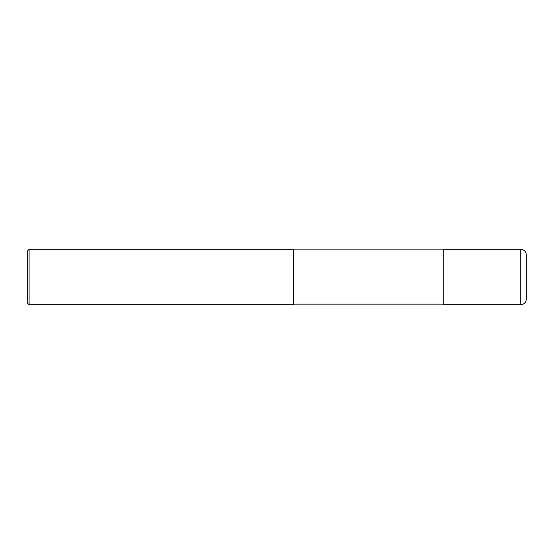 <?xml version="1.0" encoding="UTF-8"?>
<svg xmlns="http://www.w3.org/2000/svg" width="554" height="554" viewBox="0 0 554 554"><rect width="100%" height="100%" fill="white"/><g stroke="black" fill="none" stroke-linecap="round" stroke-linejoin="round"><path stroke-width="0.83" d="M526.3 254.84L526.3 299.16C525.975 302.526 524.126 304.375 520.76 304.7L443.2 304.7L443.2 249.3L520.76 249.3C524.126 249.625 525.975 251.474 526.3 254.84M443.2 249.854L293.62 249.854M29.085 249.3L293.62 249.3L293.62 304.7L29.085 304.7L27.7 303.315L27.7 250.685L29.085 249.3L29.085 304.7M520.76 249.3L520.76 304.7M443.2 304.146L293.62 304.146"/></g></svg>
